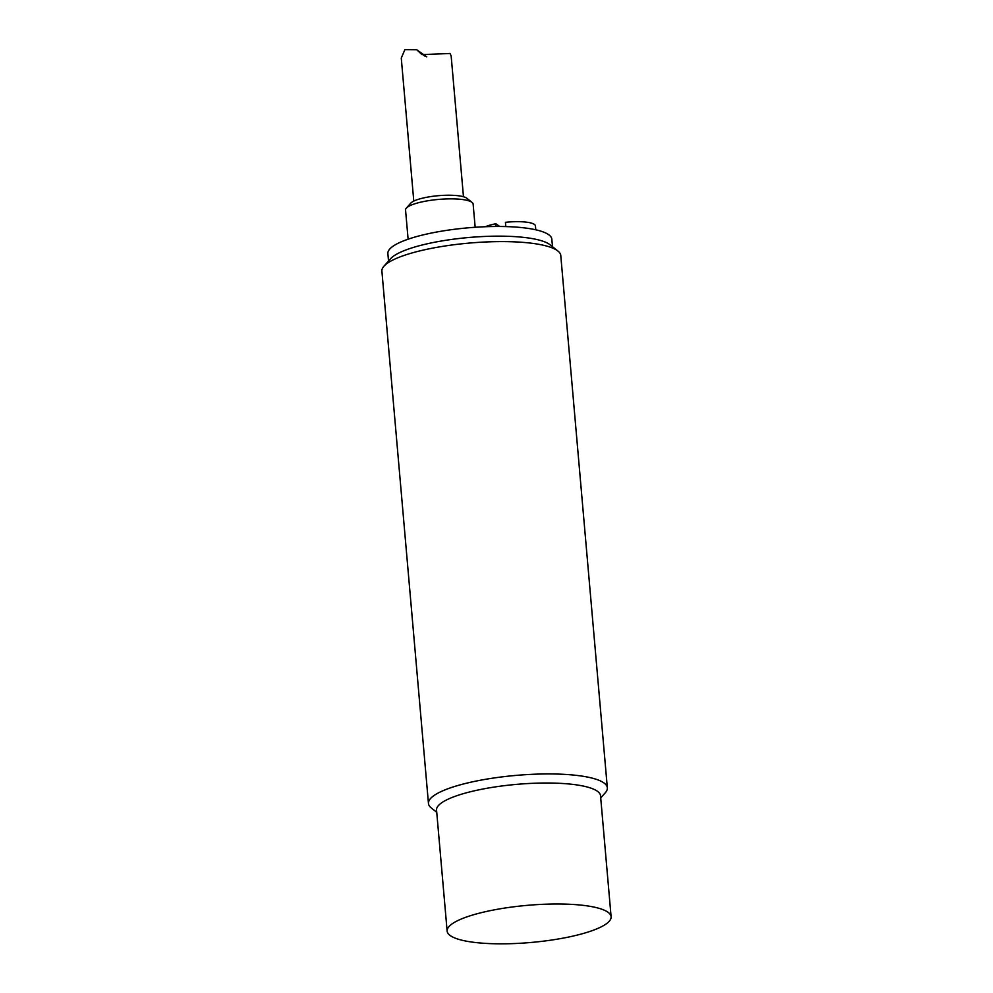 <?xml version="1.0" encoding="UTF-8"?>
<svg xmlns="http://www.w3.org/2000/svg" width="993" height="993" viewBox="0 0 993 993"><rect width="100%" height="100%" fill="white"/><g stroke="black" fill="none" stroke-linecap="round" stroke-linejoin="round"><path stroke-width="1.49" d="M408.111 239.189L405.554 210.019A33.911 7.683 -5 0 1 406.323 208.158A33.911 7.683 -5 0 1 438.67 199.407A33.911 7.683 -5 0 1 472.047 202.411A33.911 7.683 -5 0 1 473.127 204.111L475.163 227.273M472.047 202.411L466.809 198.252A28.934 6.554 175 0 0 438.347 195.695A28.934 6.554 175 0 0 410.754 203.155L406.323 208.158M552.493 246.698L551.835 239.214A82.295 18.656 175 0 0 506.703 226.615A82.295 18.656 175 0 0 387.866 253.563L388.524 261.047M557.905 251.006L550.048 244.774A82.295 18.656 175 0 0 549.477 244.34A82.295 18.656 175 0 0 507.56 236.284A82.295 18.656 175 0 0 390.584 258.726L383.931 266.223A89.78 20.344 -5 0 1 468.373 243.161A89.78 20.344 -5 0 1 557.272 250.534A89.78 20.344 -5 0 1 557.905 251.006A89.78 20.344 -5 0 1 560.772 255.499L607.344 787.846A89.78 20.344 175 0 0 603.843 782.869A89.78 20.344 175 0 0 504.494 776.588A89.78 20.344 175 0 0 428.467 803.498A89.78 20.344 175 0 0 431.334 807.992L436.746 812.299M428.467 803.498L381.895 271.151A89.78 20.344 -5 0 1 383.931 266.223M600.715 797.95L605.296 792.774A89.78 20.344 175 0 0 607.344 787.846M611.105 916.738L600.529 795.753A82.295 18.656 175 0 0 597.314 791.198A82.295 18.656 175 0 0 506.244 785.438A82.295 18.656 175 0 0 436.548 810.102L447.135 931.086A82.295 18.656 175 0 0 450.35 935.642A82.295 18.656 175 0 0 541.421 941.401A82.295 18.656 175 0 0 611.105 916.738A82.295 18.656 175 0 0 527.494 905.331A82.295 18.656 175 0 0 447.135 931.086M413.783 201.082L401.271 58.09L404.883 49.65L416.762 49.774L421.951 54.603L450.09 53.485L451.157 55.98L463.47 196.738M496.115 226.478L495.879 223.748L499.74 226.478M495.879 223.748A27.432 6.219 175 0 0 485.403 226.714M535.773 229.793L535.438 225.92A27.432 6.219 175 0 0 505.425 222.32L505.797 226.578M425.178 56.303L419.319 52.157M426.754 56.837L416.762 49.774"/></g></svg>

